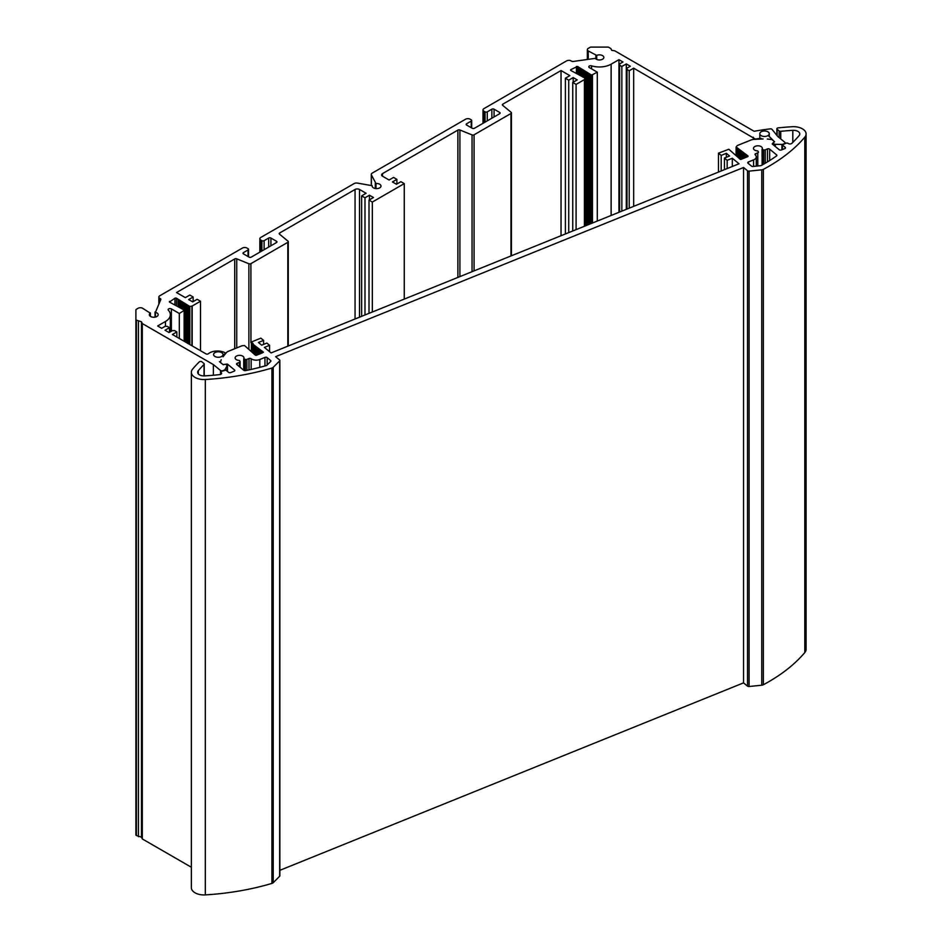 <?xml version="1.0" encoding="UTF-8"?>
<svg xmlns="http://www.w3.org/2000/svg" width="942" height="942" viewBox="0 0 942 942"><rect width="100%" height="100%" fill="white"/><g stroke="black" fill="none" stroke-linecap="round" stroke-linejoin="round"><path stroke-width="1.41" d="M191.356 867.241L142.301 838.933L141.488 837.167L136.366 835.507A1.578 0.907 180 0 1 135.907 834.859L135.907 319.479A1.578 0.907 0 0 0 136.366 320.127L141.488 321.787L142.301 323.553L213.375 364.589L220.522 370.477A1.578 0.907 0 0 0 222.724 370.701L224.361 370.041A1.578 0.907 0 0 0 224.95 369.582L226.998 365.967A1.578 0.907 0 0 0 227.081 365.684A1.578 0.907 0 0 0 226.798 365.166L225.644 364.213L223.183 364.731L219.439 361.646M223.03 355.946L224.961 353.568A1.578 0.907 0 0 0 225.103 353.179A1.578 0.907 0 0 0 224.643 352.532A11.045 6.382 0 0 0 208.382 353.745A1.578 0.907 180 0 1 205.968 353.862L172.398 334.481L176.86 331.902L174.623 330.618L172.398 330.618L169.042 332.55L165.027 330.23L169.489 327.651L167.264 326.368L165.027 326.368L161.683 328.299L157.667 325.979L165.474 321.469A16.567 9.561 0 0 0 170.325 314.71A16.567 9.561 0 0 0 168.359 310.189A1.896 1.095 180 0 1 168.135 309.671A1.896 1.095 180 0 1 169.313 308.658A1.896 1.095 180 0 1 171.373 308.894L179.31 313.486L184.455 310.201L169.419 302.052L174.918 298.237A1.107 0.636 180 0 1 176.484 298.237L189.813 306.468L192.192 306.044L200.516 301.24L197.161 299.309L192.698 301.887L188.683 299.568L193.145 296.989L189.801 295.058L185.339 297.637L176.519 292.55L234.723 258.944A1.578 0.907 180 0 1 236.748 258.838L248.888 263.748A1.578 0.907 0 0 0 250.902 263.642L287.816 242.33A1.578 0.907 0 0 0 288.276 241.694A1.578 0.907 0 0 0 287.993 241.164L279.491 234.158A1.578 0.907 180 0 1 279.209 233.64A1.578 0.907 180 0 1 279.668 232.992L355.052 189.472A3.156 1.825 180 0 1 359.514 189.472L366.097 193.275L361.634 195.854L364.99 197.785L369.452 195.206L373.468 197.526L369.005 200.104L372.349 202.035L404.259 183.608L400.915 181.676L396.452 184.255L392.437 181.936L396.9 179.357L393.544 177.426L389.081 180.004L382.499 176.201A3.156 1.825 180 0 1 381.581 174.906A3.156 1.825 180 0 1 382.499 173.622L457.883 130.102A1.578 0.907 180 0 1 459.908 129.996L472.048 134.906A1.578 0.907 0 0 0 474.073 134.8L510.976 113.487A1.578 0.907 0 0 0 511.435 112.852A1.578 0.907 0 0 0 511.153 112.322L502.651 105.316A1.578 0.907 180 0 1 502.369 104.797A1.578 0.907 180 0 1 502.828 104.15L561.032 70.544L569.851 75.643L565.388 78.21L568.732 80.152L573.195 77.574L577.211 79.893L572.748 82.472L576.092 84.403L584.417 79.599L585.159 78.151L570.887 70.532A1.107 0.636 180 0 1 570.887 69.626L577.505 66.446L591.623 75.124L597.299 72.157L589.362 67.577A1.896 1.095 180 0 1 588.797 66.8A1.896 1.095 180 0 1 591.588 65.834A16.567 9.561 0 0 0 611.134 64.174L618.941 59.664L622.956 61.984L619.612 63.915L619.612 65.198L621.85 66.493L626.312 63.915L630.328 66.234L626.983 68.165L626.983 69.449L629.209 70.744L633.672 68.165L754.271 138.427A1.578 0.907 0 0 0 755.837 138.957L761.112 138.356M768.225 135.436L774.618 141.806L772.935 142.96L774.088 143.914A1.578 0.907 0 0 0 775.337 144.303L781.907 144.42A1.578 0.907 0 0 0 782.861 144.267L784.498 143.596A1.578 0.907 0 0 0 785.169 142.854A1.578 0.907 0 0 0 784.886 142.336L777.739 136.437L772.028 129.372A1.578 0.907 0 0 0 770.273 128.866A189.366 109.331 0 0 0 754.118 131.268L614.737 50.797L611.688 50.326L610.875 48.56L608.803 47.371A1.578 0.907 0 0 0 607.696 47.1L591.14 47.1A1.578 0.907 0 0 0 590.033 47.371L588.255 48.383A3.156 1.825 0 0 0 587.337 49.679A3.156 1.825 0 0 0 588.255 50.962L596.71 55.39A4.416 2.555 180 0 1 601.361 55.119A4.416 2.555 180 0 1 603.834 57.403A4.416 2.555 180 0 1 600.266 59.911A4.416 2.555 180 0 1 595.32 58.369L573.195 61.466A1.578 0.907 180 0 1 571.664 61.23L571.076 60.889A3.156 1.825 0 0 0 566.613 60.889L483.929 108.624A3.156 1.825 0 0 0 483.01 109.908A3.156 1.825 0 0 0 483.929 111.203L485.048 111.839A1.578 0.907 0 0 0 487.273 111.839L491.854 109.201A1.578 0.907 180 0 1 494.079 109.201L499.66 112.428A1.578 0.907 180 0 1 500.12 113.064A1.578 0.907 180 0 1 499.66 113.711L474.45 128.265A1.578 0.907 180 0 1 472.213 128.265L466.631 125.05A1.578 0.907 180 0 1 466.172 124.403A1.578 0.907 180 0 1 466.631 123.755L471.212 121.118A1.578 0.907 0 0 0 471.671 120.47A1.578 0.907 0 0 0 471.212 119.834L470.093 119.187A3.156 1.825 0 0 0 465.631 119.187L372.22 173.116A3.156 1.825 0 0 0 371.289 174.411A3.156 1.825 0 0 0 371.395 174.882L375.988 183.525A4.416 2.555 180 0 1 381.004 186.057A4.416 2.555 180 0 1 376.588 188.612A4.416 2.555 180 0 1 372.172 186.057A4.416 2.555 180 0 1 372.208 185.704L357.23 183.066A3.156 1.825 0 0 0 354.18 183.537L260.769 237.466A3.156 1.825 0 0 0 259.839 238.75A3.156 1.825 0 0 0 260.769 240.045L261.888 240.681A1.578 0.907 0 0 0 264.113 240.681L268.694 238.043A1.578 0.907 180 0 1 270.919 238.043L276.501 241.27A1.578 0.907 180 0 1 276.96 241.906A1.578 0.907 180 0 1 276.501 242.553L251.279 257.107A1.578 0.907 180 0 1 249.053 257.107L243.472 253.893A1.578 0.907 180 0 1 243.012 253.245A1.578 0.907 180 0 1 243.472 252.609L248.052 249.96A1.578 0.907 0 0 0 248.511 249.312A1.578 0.907 0 0 0 248.052 248.676L246.934 248.029A3.156 1.825 0 0 0 242.471 248.029L159.787 295.764A3.156 1.825 0 0 0 158.857 297.048A3.156 1.825 0 0 0 159.787 298.343L160.375 298.685A1.578 0.907 180 0 1 160.846 299.332A1.578 0.907 180 0 1 160.788 299.568L155.43 312.344A4.416 2.555 180 0 1 158.174 314.71A4.416 2.555 180 0 1 153.758 317.254A4.416 2.555 180 0 1 149.342 314.71A4.416 2.555 180 0 1 150.273 313.144L142.607 308.258A3.156 1.825 0 0 0 138.144 308.258L136.366 309.282A1.578 0.907 0 0 0 135.907 309.93L135.907 319.479M597.299 221.052L597.299 72.157M179.31 338.472L179.31 313.486M770.874 139.404L770.874 138.721M138.439 836.696L138.439 321.316M364.99 197.785L364.99 314.969M361.634 195.854L361.634 316.324M369.452 195.206L369.452 199.845M372.349 202.035L372.349 311.99M369.005 200.104L369.005 313.345M404.259 299.097L404.259 183.608M396.9 183.996L396.9 179.357M626.983 209.053L626.983 69.449M629.209 70.744L629.209 208.158M619.612 212.032L619.612 65.198M633.672 68.165L633.672 206.357M621.85 66.493L621.85 211.138M626.312 63.915L626.312 209.324M618.941 212.303L618.941 59.664M753.317 139.451L753.317 137.238M169.489 332.291L169.489 327.651M176.86 337.059L176.86 331.902M772.935 144.55L772.935 142.96M213.375 364.589L213.375 375.246M572.748 230.978L572.748 82.472M576.092 229.624L576.092 84.403M565.388 233.957L565.388 78.21M568.732 232.603L568.732 80.152M573.195 82.213L573.195 77.574M561.032 235.712L561.032 70.544M141.488 837.167L141.488 321.787M142.301 323.553L142.301 838.933M200.516 350.718L200.516 301.24M193.145 301.628L193.145 296.989M279.856 360.433L279.856 875.813A1.578 0.907 180 0 1 279.644 876.272L273.204 882.713A3.156 1.825 180 0 1 271.908 883.419A189.366 109.331 180 0 1 205.309 894.9A12.623 7.289 180 0 1 191.356 887.647L191.356 372.278A12.623 7.289 0 0 0 205.309 379.52A189.366 109.331 0 0 0 271.908 368.051A3.156 1.825 0 0 0 273.204 367.333L279.644 360.892A1.578 0.907 0 0 0 279.856 360.433A1.578 0.907 0 0 0 279.562 359.915L275.617 356.665L743.544 167.499L747.501 170.749A1.578 0.907 0 0 0 749.067 171.126L761.748 169.831A3.156 1.825 0 0 0 763.35 169.372A189.366 109.331 0 0 0 804.809 137.167A12.623 7.289 0 0 0 806.093 133.964A12.623 7.289 0 0 0 792.14 126.723A189.366 109.331 0 0 0 778.174 127.876A1.578 0.907 0 0 0 776.879 128.771A1.578 0.907 0 0 0 777.174 129.301L779.164 130.938A1.578 0.907 0 0 0 780.73 131.315A183.054 105.681 180 0 1 792.799 130.337A6.311 3.638 180 0 1 799.782 133.964A6.311 3.638 180 0 1 799.146 135.566A183.054 105.681 180 0 1 791.845 143.349A2.214 1.272 180 0 1 788.16 143.443A1.578 0.907 0 0 0 785.969 143.231L782.343 144.88L785.169 147.329A1.578 0.907 180 0 1 785.451 147.859A1.578 0.907 180 0 1 784.78 148.601L781.424 149.955A1.578 0.907 180 0 1 779.222 149.731L772.193 143.938L774.442 141.665L772.193 139.805A1.578 0.907 0 0 0 771.168 139.428L767.306 139.039M806.093 133.964L806.093 649.344A12.623 7.289 180 0 1 804.809 652.547A189.366 109.331 180 0 1 763.35 684.752A3.156 1.825 180 0 1 761.748 685.211L749.067 686.506A1.578 0.907 180 0 1 747.501 686.129L743.544 682.868L279.856 870.326M763.114 138.933L754.012 139.392A6.311 3.638 0 0 0 750.951 140.04L737.256 145.563L736.091 146.964L747.854 155.854A1.107 0.636 180 0 1 747.583 156.737L740.118 159.21L728.825 149.248L718.463 153.169L721.183 155.406L726.353 153.31L729.614 156.007L724.445 158.091L727.153 160.328L732.323 158.244L739.023 163.767L271.096 352.932L264.396 347.41L269.565 345.314L266.845 343.076L261.676 345.172L258.426 342.476L263.595 340.392L260.875 338.154L251.408 341.981L250.902 342.547L252.173 342.782L251.808 343.3L253.08 343.524L252.715 344.042L263.454 352.226L256.742 355.169A1.107 0.636 180 0 1 255.2 355.016L244.543 345.573L242.082 345.749L228.4 351.284A6.311 3.638 0 0 0 226.292 352.732L223.03 356.771M221.182 359.75L220.499 362.046A1.578 0.907 0 0 0 220.475 362.211A1.578 0.907 0 0 0 220.758 362.729L223.007 364.578L227.481 364.142L234.511 369.935A1.578 0.907 180 0 1 234.793 370.465A1.578 0.907 180 0 1 234.122 371.207L230.766 372.573A1.578 0.907 180 0 1 228.565 372.349L225.856 370.1L221.605 371.372A1.578 0.907 0 0 0 220.934 372.125A1.578 0.907 0 0 0 221.205 372.632A2.214 1.272 180 0 1 221.594 373.35A2.214 1.272 180 0 1 219.792 374.598A183.054 105.681 180 0 1 204.638 375.905A6.311 3.638 180 0 1 197.667 372.278A6.311 3.638 180 0 1 198.303 370.677A183.054 105.681 180 0 1 204.025 364.46A1.578 0.907 0 0 0 204.226 364.001A1.578 0.907 0 0 0 203.943 363.482L201.953 361.834A1.578 0.907 0 0 0 199.292 361.893A189.366 109.331 0 0 0 192.639 369.076A12.623 7.289 0 0 0 191.356 372.278M755.272 154.924A1.578 0.907 180 0 1 755.025 154.429A1.578 0.907 180 0 1 755.696 153.687L757.78 152.84A1.578 0.907 0 0 0 758.451 152.098A1.578 0.907 0 0 0 758.451 152.015L757.721 150.897A4.416 2.555 180 0 1 753.47 148.353A4.416 2.555 180 0 1 757.898 145.798A4.416 2.555 180 0 1 762.313 148.353A4.416 2.555 180 0 1 762.102 149.13L763.679 149.908A1.578 0.907 0 0 0 765.245 149.825L767.459 148.93A1.578 0.907 180 0 1 769.661 149.154L776.585 154.865A1.578 0.907 180 0 1 776.879 155.395A1.578 0.907 180 0 1 776.514 155.972A183.054 105.681 180 0 1 761.336 165.462A1.578 0.907 180 0 1 760.524 165.698L753.047 166.463A1.578 0.907 180 0 1 751.481 166.086L748.019 163.237A1.578 0.907 180 0 1 747.736 162.719A1.578 0.907 180 0 1 748.407 161.965L753.588 159.881A6.311 3.638 0 0 0 756.273 156.89A6.311 3.638 0 0 0 755.272 154.924M259.792 359.503L264.961 357.407A1.578 0.907 180 0 1 267.163 357.63L270.625 360.48A1.578 0.907 180 0 1 270.907 360.998A1.578 0.907 180 0 1 270.695 361.457L266.904 365.249A1.578 0.907 180 0 1 266.233 365.614A183.054 105.681 180 0 1 245.579 370.606A1.578 0.907 180 0 1 243.766 370.265L236.842 364.554A1.578 0.907 180 0 1 236.548 364.024A1.578 0.907 180 0 1 237.231 363.282L239.445 362.387A1.578 0.907 0 0 0 240.116 361.646A1.578 0.907 0 0 0 240.104 361.563L239.386 360.445A4.416 2.555 180 0 1 235.135 357.889A4.416 2.555 180 0 1 239.551 355.346A4.416 2.555 180 0 1 243.966 357.889A4.416 2.555 180 0 1 243.754 358.678L245.332 359.455A1.578 0.907 0 0 0 246.898 359.373L248.994 358.525A1.578 0.907 180 0 1 251.149 358.725A6.311 3.638 0 0 0 259.792 359.503L259.792 367.356M263.595 344.395L263.595 340.392M269.565 351.672L269.565 345.314M743.544 682.868L743.544 167.499M718.463 172.068L718.463 153.169M721.183 170.973L721.183 155.406M726.353 157.314L726.353 153.31M724.445 158.091L724.445 169.654M727.153 168.559L727.153 160.328M732.323 166.475L732.323 158.244M761.183 135.66A4.734 2.732 0 0 0 766.341 136.249A4.734 2.732 0 0 0 769.261 133.729A4.734 2.732 0 0 0 764.527 130.985A4.734 2.732 0 0 0 759.794 133.729A4.734 2.732 0 0 0 761.183 135.66M214.953 356.476A4.734 2.732 0 0 0 220.11 357.065A4.734 2.732 0 0 0 223.03 354.545A4.734 2.732 0 0 0 218.297 351.813A4.734 2.732 0 0 0 213.563 354.545A4.734 2.732 0 0 0 214.953 356.476M591.588 68.86L591.588 65.834M171.373 331.207L171.373 308.894M382.499 176.201L382.499 173.622M355.052 189.472L355.052 318.985M359.514 317.183L359.514 189.472M159.787 301.723L159.787 298.343M260.769 251.632L260.769 240.045M371.395 185.256L371.395 174.882M375.293 183.266L375.293 188.494M483.929 122.79L483.929 111.203M588.255 59.134L588.255 50.962M150.273 313.144L150.273 316.265M155.053 312.096L155.053 317.148M155.43 317.065L155.43 312.344M375.988 188.588L375.988 183.525M595.874 58.934L595.874 55.366M596.71 59.417L596.71 55.39M774.088 145.504L774.088 143.914M775.337 146.528L775.337 144.303M781.907 149.766L781.907 144.42M226.998 365.967L226.998 371.054M268.694 238.043L268.694 247.063M270.919 245.78L270.919 238.043M276.501 241.27L276.501 242.553M243.472 253.893L243.472 252.609M248.052 249.96L248.052 256.53M499.66 113.711L499.66 112.428M494.079 116.938L494.079 109.201M491.854 109.201L491.854 118.221M466.631 125.05L466.631 123.755M471.212 121.118L471.212 127.688M234.723 258.944L234.723 348.728M236.748 347.904L236.748 258.838M248.888 263.748L248.888 349.317M250.949 342.664L250.902 263.642M287.816 242.33L287.816 346.173M279.668 234.311L279.668 232.992M510.976 255.953L510.976 113.487M474.073 270.872L474.073 134.8M472.048 271.696L472.048 134.906M459.908 276.595L459.908 129.996M457.883 130.102L457.883 277.419M502.828 105.469L502.828 104.15M485.048 111.839L485.048 122.154M487.273 120.859L487.273 111.839M261.888 240.681L261.888 250.996M264.113 249.701L264.113 240.681M160.375 298.685L160.375 300.439M136.366 835.507L136.366 320.127M220.522 370.477L220.522 374.445M754.271 139.381L754.271 138.427M224.961 354.38L224.961 353.568M570.887 70.532L570.887 69.626M576.398 66.446L576.398 73.429M577.505 74.077L577.505 66.446M592.471 223.007L592.471 74.948M592.188 75.042L592.188 223.124M591.623 223.348L591.623 75.124M584.417 226.257L584.417 79.599M584.582 226.198L584.582 79.434M578.706 67.141L578.706 74.712M578.753 67.777L578.753 74.701L578.765 67.848M585.159 78.151L585.159 225.962L585.147 78.221M579.342 74.689L579.342 68.048M580.46 75.336L580.46 68.684M579.86 68.425L579.86 75.348L579.883 68.495M581.579 75.984L581.579 69.331M580.978 69.072L580.978 75.996L580.99 69.143M582.686 76.62L582.686 69.979M582.097 69.708L582.097 76.632L582.109 69.779M583.804 77.268L583.804 70.615M583.216 70.356L583.216 77.279L583.228 70.426M584.923 77.915L584.923 71.262M584.323 71.003L584.323 77.927L584.346 71.074M586.042 225.609L586.042 71.91M585.441 71.639L585.441 225.845L585.453 71.71M587.149 225.162L587.149 72.558M586.56 72.287L586.56 225.397L586.572 72.357M588.267 224.702L588.267 73.193M587.678 72.934L587.678 224.95L587.69 73.005M589.386 224.255L589.386 73.841M588.785 73.582L588.785 224.49L588.809 73.653M590.504 223.807L590.504 74.489M589.904 74.218L589.904 224.043L589.928 74.288M591.023 74.865L591.023 223.595L591.034 74.936M174.918 298.237L174.918 304.713M176.484 305.408L176.484 298.237M178.014 299.12L178.062 299.756M169.419 302.052L169.419 301.416M184.137 310.695L184.137 341.263M184.302 341.357L184.302 310.53M184.467 310.13L184.467 341.451L184.455 310.201M192.192 345.914L192.192 306.044M191.909 306.138L191.909 345.749M189.813 344.537L189.813 306.468M178.073 306.68L178.073 299.827M178.65 306.668L178.65 300.027M179.769 307.316L179.769 300.663M179.192 307.327L179.192 300.474M180.888 307.963L180.888 301.31M180.311 307.963L180.311 301.122M182.006 308.611L182.006 301.958M181.406 301.687L181.406 308.611L181.417 301.758M183.113 309.247L183.113 302.606M182.524 302.335L182.524 309.259L182.536 302.406M184.232 309.894L184.232 303.242M183.631 302.983L183.631 309.906L183.655 303.053M185.35 341.958L185.35 303.889M184.773 341.628L184.773 303.701M186.469 342.605L186.469 304.537M185.88 342.276L185.88 304.337M187.576 343.253L187.576 305.173M186.987 304.914L186.987 342.912L186.999 304.984M188.694 343.889L188.694 305.82M188.106 305.561L188.106 343.547L188.117 305.632M189.212 306.197L189.212 344.195L189.236 306.268M611.134 215.459L611.134 64.174M165.474 326.368L165.474 321.469M251.149 369.429L251.149 358.725M248.994 358.525L248.994 369.9M273.204 882.713L273.204 367.333M271.908 368.051L271.908 883.419M279.644 876.272L279.644 360.892M226.798 365.166L226.798 364.001M227.481 371.442L227.481 364.142M234.511 370.983L234.511 369.935M204.025 375.917L204.025 364.46M198.303 373.88L198.303 370.677M240.116 361.646L240.116 367.25L240.104 361.716M243.754 358.902L243.754 370.253M244.096 370.465L244.096 359.114M245.332 359.455L245.332 370.642M246.898 370.336L246.898 359.373M239.445 362.387L239.445 366.697M237.231 364.872L237.231 363.282M270.625 360.48L270.625 361.528M264.961 357.407L264.961 365.967M267.163 364.99L267.163 357.63M254.069 354.086L254.069 353.427M261.77 351.013L261.77 353.144M262.335 352.909L262.335 351.166M260.863 350.754L260.863 353.509L260.899 350.871M261.37 353.297L261.37 351.025M260.004 353.851L260.004 350.13M260.463 353.662L260.463 350.283M259.097 354.216L259.097 349.376M259.568 354.027L259.568 349.541M258.143 348.516L258.143 354.604L258.19 348.634M258.661 354.392L258.661 348.787M257.284 354.957L257.284 347.892M257.755 354.757L257.755 348.045M256.377 355.264L256.377 347.139M256.848 355.134L256.848 347.304M255.47 355.169L255.47 346.397M255.941 355.287L255.941 346.55M254.564 354.498L254.564 345.643M255.035 354.887L255.035 345.808M253.622 344.784L253.622 353.038L253.657 344.902M254.116 353.309L254.128 345.055M252.762 352.296L252.762 344.16M253.21 352.567L253.233 344.313M251.855 351.543L251.855 343.406M252.326 352.308L252.326 343.571M251.396 351.072L251.42 342.817M221.205 374.068L221.205 372.632M205.309 894.9L205.309 379.52M753.588 159.881L753.588 166.404M755.696 155.371L755.696 153.687M763.35 684.752L763.35 169.372M761.748 169.831L761.748 685.211M749.067 686.506L749.067 171.126M782.461 149.542L782.461 145.092M779.164 130.938L779.164 137.614M780.73 138.898L780.73 131.315M792.799 142.407L792.799 130.337M777.174 135.73L777.174 129.301M762.102 149.354L762.102 165.038L762.066 149.236M762.431 164.85L762.431 149.566M747.501 170.749L747.501 686.129M776.585 154.865L776.585 155.913M785.169 147.329L785.169 148.377M757.78 152.84L757.78 165.98M763.679 149.908L763.679 164.144M765.245 163.237L765.245 149.825M767.459 148.93L767.459 161.906M769.661 160.552L769.661 149.154M748.407 163.555L748.407 161.965M747.854 155.854L747.854 156.584M746.617 157.137L746.617 154.829M736.091 146.964L736.091 155.218L736.138 147.082M746.052 154.676L746.052 157.361M739.258 158.503L739.258 157.844M745.652 157.526L745.652 154.7M745.181 157.714L745.181 154.535M744.745 157.891L744.745 153.946M744.274 158.079L744.274 153.793M743.85 158.256L743.85 153.205M743.379 158.444L743.379 153.051M742.944 158.621L742.944 152.463M742.473 158.809L742.473 152.298M742.037 158.986L742.037 151.709M741.566 159.174L741.566 151.556M741.13 159.351L741.13 150.967M740.659 159.398L740.659 150.814M740.224 159.28L740.224 150.214M739.753 158.915L739.753 150.061M739.305 157.726L739.317 149.472M738.811 149.201L738.811 157.455L738.846 149.319M738.398 156.973L738.41 148.73M737.939 156.702L737.939 148.565M737.504 156.725L737.504 147.976M737.044 155.96L737.044 147.823M736.585 155.489L736.609 147.235M804.809 652.547L804.809 137.167M158.857 303.713L158.857 297.048M259.839 252.173L259.839 238.75M371.289 185.233L371.289 174.411M483.01 123.331L483.01 109.908M587.337 59.275L587.337 49.679M150.402 316.359L150.402 312.921M155.03 317.148L155.03 312.002M227.081 371.113L227.081 365.684M785.169 143.549L785.169 142.854M288.276 345.985L288.276 241.694M511.435 255.765L511.435 112.852M471.671 127.959L471.671 120.47M248.511 256.801L248.511 249.312M225.103 354.204L225.103 353.179M179.168 307.327L179.168 300.404M180.287 307.975L180.287 301.051M184.75 341.616L184.75 303.63M185.868 342.264L185.868 304.266M170.325 331.808L170.325 314.71M204.226 375.917L204.226 364.001M243.731 370.23L243.731 358.784M259.957 350.012L259.957 353.874M259.05 349.27L259.05 354.239M257.237 347.775L257.237 354.969M256.33 347.021L256.33 355.275M255.423 346.279L255.423 355.158M254.528 345.537L254.528 354.463M252.715 344.042L252.715 352.296M251.808 343.3L251.808 351.543M220.934 372.125L220.934 374.257M756.273 166.133L756.273 156.89M782.343 149.59L782.343 144.88M776.879 135.377L776.879 128.771M745.146 157.726L745.146 154.429M744.239 158.091L744.239 153.676M743.332 158.468L743.332 152.934M742.426 158.833L742.426 152.192M741.519 159.198L741.519 151.438M740.612 159.398L740.612 150.696M739.706 158.88L739.706 149.943M737.904 156.702L737.904 148.459M736.997 155.96L736.997 147.706M769.261 136.731L769.261 133.729M759.794 138.757L759.794 133.729"/></g></svg>
